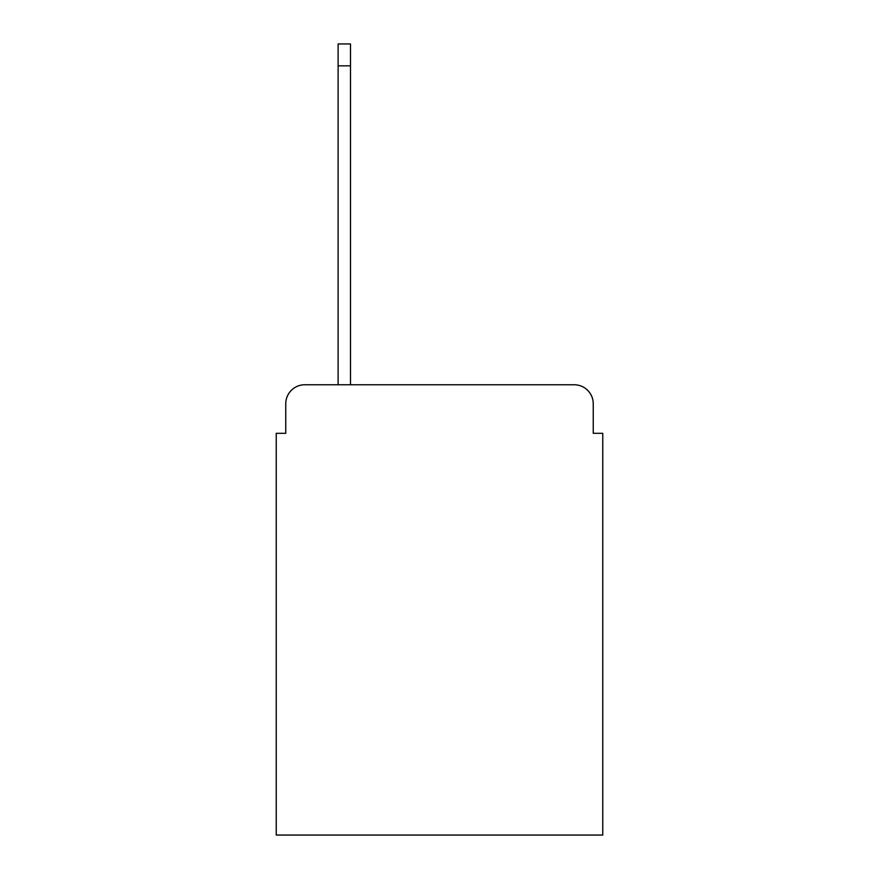 <?xml version="1.0" encoding="UTF-8"?>
<svg xmlns="http://www.w3.org/2000/svg" width="879" height="879" viewBox="0 0 879 879"><rect width="100%" height="100%" fill="white"/><g stroke="black" fill="none" stroke-linecap="round" stroke-linejoin="round"><path stroke-width="1.32" d="M285.752 403.802L285.752 433.314L285.752 403.802A19.041 19.041 0 0 1 304.793 384.76L338.118 384.76L338.118 43.95L350.49 43.95L350.49 384.76L574.207 384.76L304.793 384.76M593.248 433.314L593.248 403.802L593.248 433.314L602.763 433.314L602.763 835.05L276.237 835.05L276.237 433.314L285.752 433.314M593.248 403.802A19.041 19.041 0 0 0 574.207 384.76M338.118 65.848L350.49 65.848"/></g></svg>
